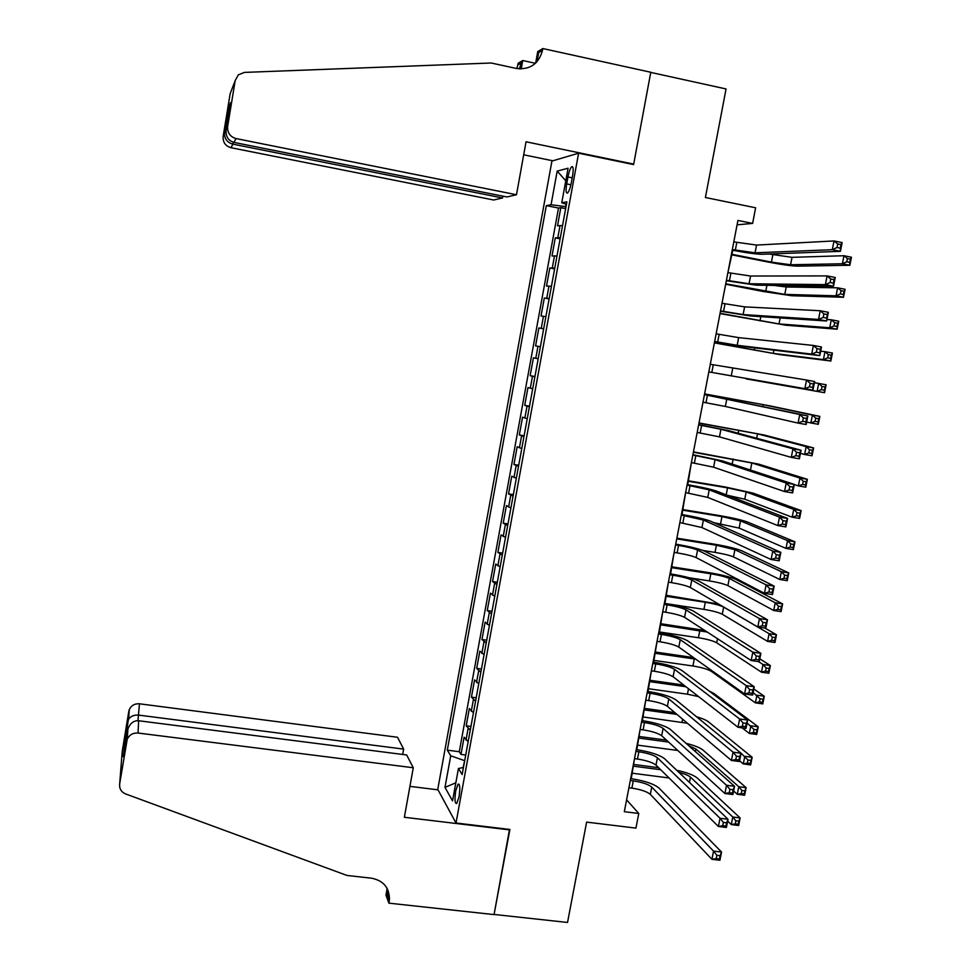 <?xml version="1.0" encoding="UTF-8"?>
<svg xmlns="http://www.w3.org/2000/svg" width="971" height="971" viewBox="0 0 971 971"><rect width="100%" height="100%" fill="white"/><g stroke="black" fill="none" stroke-linecap="round" stroke-linejoin="round"><path stroke-width="1.46" d="M459.065 796.73C460.266 788.027 459.926 783.828 458.033 784.167L455.715 790.916C454.513 799.594 454.853 803.782 456.746 803.478L459.065 796.73M551.916 161.065L437.751 789.374L456.006 823.007L578.607 153.187L551.916 161.065M456.006 823.007L509.896 829.465L494.081 914.451L567.537 922.45L586.618 822.109L635.944 828.117L638.772 813.48L626.598 799.849L628.929 787.748L631.878 788.124C640.751 789.484 646.904 791.559 650.339 794.375L711.925 859.299L713.539 851.106L721.538 852.065L658.908 787.979C653.726 783.828 644.501 780.733 631.247 778.706L634.512 758.654L637.462 759.043C646.358 760.427 652.536 762.441 655.995 765.099L718.406 826.467L720.033 818.25L728.032 819.245L664.589 758.715C659.333 754.783 650.085 751.785 636.818 749.721L640.12 729.476L643.081 729.876C651.978 731.272 658.18 733.226 661.676 735.739L724.912 793.525L726.539 785.272L734.549 786.304L670.269 729.355C664.977 725.64 655.68 722.74 642.401 720.652L645.751 700.2M578.607 153.187L633.602 164.585L650.752 72.412L726.053 88.956L705.407 197.501L755.632 207.794L752.622 223.415L737.924 220.441L624.317 811.683L638.772 813.48M562.549 225.551L557.512 225.794L560.825 207.648L565.644 208.607M560.328 237.749L555.303 237.871L560.121 238.817M555.303 237.871L552.001 255.956L556.978 256.004M551.431 286.348L546.515 286.032L549.804 267.996L554.623 268.918M545.896 316.607L541.041 316L544.318 298.036L549.137 298.934M535.579 345.882L540.386 346.756L535.579 345.882L538.856 327.967L543.663 328.853M538.189 358.797L533.407 357.814L530.142 375.668L534.948 376.517M532.691 388.813L527.969 387.55L524.728 405.356L529.511 406.194M527.217 418.744L522.556 417.202L519.315 434.947L524.109 435.761M521.767 448.566L517.167 446.757L513.926 464.454L518.72 465.243M516.329 478.302L511.778 476.227L508.561 493.863L513.343 494.627M510.904 507.942L506.413 505.6L503.209 523.175L507.979 523.927M505.503 537.485L501.072 534.875L497.868 552.39L502.638 553.13M500.114 566.93L495.744 564.054L492.552 581.52L497.322 582.248M494.749 596.291L490.428 593.147L487.248 610.565L492.006 611.269M489.396 625.555L485.136 622.156L481.956 639.513L486.726 640.192M484.068 654.721L479.856 651.068L476.688 668.364L481.446 669.031M478.739 683.802L474.588 679.882L471.433 697.129L476.191 697.785M473.447 712.787L469.345 708.612L466.201 725.81L470.947 726.442M567.95 176.965L566.688 183.895C565.656 190.619 565.972 193.63 567.622 192.95C569.03 191.408 570.256 188.046 571.3 182.851L572.587 175.824C573.606 169.112 573.303 166.102 571.652 166.781C570.22 168.347 568.994 171.746 567.95 176.965L572.21 177.827M463.434 767.515L458.446 768.498L462.147 774.579L566.894 201.822L561.76 202.769L566.445 204.274M458.446 768.498L452.535 800.893L444.985 787.384L450.726 755.802L447.303 750.17L546.321 205.621L551.067 204.747L557.184 171.114L568.071 168.214L561.76 202.769M560.825 207.648L558.507 208.049L459.283 751.724L460.982 754.406L465.728 755.013M468.156 741.686L464.114 737.256L460.982 754.406M470.267 730.143L466.201 725.81M475.559 701.208L471.433 697.129M480.876 672.187L476.688 668.364M486.192 643.069L481.956 639.513M491.532 613.854L487.248 610.565M496.897 584.554L492.552 581.52M502.274 555.169L497.868 552.39M507.663 525.675L503.209 523.175M513.076 496.096L508.561 493.863M518.502 466.42L513.926 464.454M523.939 436.647L519.315 434.947M529.413 406.776L524.728 405.356M534.887 376.821L530.142 375.668M538.856 327.967L543.687 328.684M544.318 298.036L549.222 298.461M549.804 267.996L554.757 268.154M566.081 204.165L565.644 206.605L551.067 204.747M732.328 249.559L755.062 252.824L832.293 249.693L834.016 240.942L756.555 245.068L733.809 241.864L737.086 224.823L752.622 223.415M645.739 700.2L648.701 700.613C657.622 702.021 663.836 703.914 667.368 706.293L731.442 760.463L733.069 752.173L741.091 753.241L675.974 699.909C670.633 696.413 661.3 693.61 648.009 691.486L651.395 670.827M651.383 670.827L654.345 671.252C663.278 672.685 669.517 674.517 673.085 676.738L737.984 727.267L739.635 718.953L747.658 720.057L681.703 670.366C676.302 667.089 666.943 664.382 653.629 662.234L657.051 641.37L660.013 641.795C668.946 643.251 675.209 645.023 678.814 647.099L744.563 693.962L746.213 685.623L754.249 686.764L687.444 640.726C681.994 637.668 672.6 635.058 659.273 632.874L662.732 611.803L665.693 612.252C674.639 613.733 680.926 615.432 684.567 617.35L751.166 660.535L752.816 652.16L760.863 653.337L693.209 610.99C687.699 608.162 678.28 605.637 664.929 603.428L668.424 582.151L671.398 582.612C680.355 584.105 686.667 585.744 690.332 587.516L757.793 626.987L759.456 618.576L767.503 619.801L698.986 581.156C693.428 578.558 683.972 576.131 670.597 573.897L674.141 552.402L677.115 552.875C686.084 554.392 692.42 555.958 696.122 557.585L764.444 593.305L766.107 584.87L774.166 586.132L704.788 551.225C699.181 548.858 689.677 546.527 676.302 544.258L675.719 544.173M675.731 544.173L679.882 522.556L701.936 527.544L771.108 559.514L772.782 551.043L780.854 552.341L710.614 521.209C704.934 519.06 695.406 516.839 682.006 514.533L685.635 492.613L707.762 497.419L777.807 525.59L779.495 517.094L787.566 518.429L716.44 491.083C710.723 489.166 701.159 487.041 687.747 484.711L691.401 462.584L713.6 467.197L784.532 491.557L786.219 483.024L794.302 484.395L722.303 460.861L692.918 454.683L697.19 432.447L719.462 436.865L791.28 457.377L792.967 448.82L801.063 450.228L728.177 430.541L698.683 424.667L703.004 402.212L725.349 406.448L798.053 423.089L799.752 414.496L807.848 415.94L704.473 394.554L708.83 371.905L804.85 388.667L806.549 380.037L814.657 381.53L812.958 390.148L708.818 371.905M810.166 383.351L809.474 386.81L812.727 387.405L813.419 383.946L810.166 383.351L806.549 380.037L710.287 364.283L714.644 341.61L744.429 346.647L819.779 355.629L811.671 354.112L813.382 345.458L821.49 346.987L819.779 355.629L820.264 349.305L817.012 348.698L816.332 352.17L819.585 352.776M817.012 348.698L813.382 345.458L738.664 337.629L716.137 333.83L720.482 311.23L750.377 315.963L826.637 321L818.517 319.435L820.228 310.744L828.36 312.31L826.637 321L827.146 314.543L823.881 313.924L823.202 317.408L826.455 318.027M823.881 313.924L820.228 310.744L744.611 306.872L722.011 303.268L726.344 280.74M726.417 280.291L749.078 283.75L825.386 284.624L827.11 275.91L750.571 276.031L727.898 272.62L732.789 250.275C746.335 252.861 756.178 254.196 762.332 254.268L840.425 251.331L832.293 249.693L837.026 247.484L840.279 248.139L840.971 244.631L837.718 243.976L837.026 247.484M464.696 760.609L463.058 767.588M558.507 208.049L546.321 205.621M459.283 751.724L447.303 750.17M450.726 755.802L464.344 760.56M565.777 180.812L557.184 171.114M444.985 787.384L455.836 782.808M837.718 243.976L834.016 240.942L842.148 242.592L840.425 251.331L840.279 248.139M840.971 244.631L842.148 242.592M731.442 254.196L771.423 262.121L790.576 264.755L842.391 263.76L843.993 255.725L851.446 257.23L849.856 265.253L797.519 266.139C791.353 265.969 781.789 264.658 768.838 262.182L731.333 254.754M769.141 254.014L792.02 257.339L843.993 255.725L847.404 258.541L846.761 261.757L849.759 262.364L850.39 259.148L847.404 258.541M849.759 262.364L849.856 265.253L842.391 263.76L846.761 261.757M850.39 259.148L851.446 257.23M516.499 194.746L236.026 138.562L233.902 142.397L506.911 196.955L516.499 194.746L526.039 141.79L633.687 164.111L650.776 72.255L542.838 48.55L537.74 51.584L535.664 63.115M502.869 196.154L502.541 197.963L493.681 200.002L230.977 147.701C225.393 146.002 222.784 142.252 223.148 136.45L224.532 133.379L228.901 106.798L230.6 102.623L226.134 129.859L227.651 126.497L235.188 80.617L238.32 74.852L244.449 72.4L491.241 63.006L516.463 68.468C530.02 69.961 538.711 63.928 542.51 50.346L542.838 48.55M223.148 136.45L230.176 93.641L231.547 90.072M516.888 68.553L518.15 63.261L522.738 60.53L521.233 68.953M535.47 63.297L522.738 60.53M632.57 164.366L633.687 164.111M552.851 160.798L523.697 154.802M502.541 197.963L232.931 144.157L230.977 147.701M519.327 68.892L521.306 62.897L520.213 68.941M537.012 61.731L538.65 52.628L542.51 50.346M227.651 126.497C227.263 132.711 230.054 136.741 236.026 138.562M224.532 133.379L224.459 134.411C224.944 139.484 227.76 142.737 232.931 144.157L233.246 142.252M228.901 106.798L229.277 110.645M226.134 129.859C225.575 136.389 228.161 140.564 233.902 142.397M402.686 754.455L403.645 749.114L397.515 737.268L139.436 703.793L137.991 720.688M403.645 749.114L138.902 715.142C134.156 714.741 130.721 716.113 128.609 719.293L129.277 709.655C131.279 705.456 134.666 703.502 139.436 703.793M509.811 829.914L404.361 817.279L413.282 767.745L138.064 733.032C132.966 732.741 129.349 734.829 127.201 739.319L119.664 783.961C119.215 788.658 121.205 791.984 125.635 793.938L346.975 875.454L371.565 878.209C383.387 880.551 389.347 887.615 389.456 899.413L388.885 903.151L494.057 914.597L509.508 829.416M126.679 741.213L127.395 731.163L123.22 756.627L128.791 711.427L122.212 751.505L119.664 783.961M388.885 903.151L385.973 895.177L387.174 888.489M438.006 789.836L409.92 786.364M413.282 767.745L406.667 754.965L138.635 720.749L138.064 733.032M387.308 893.611L387.939 890.091M128.791 711.427L129.277 709.655M386.931 888.052L386.968 895.493L389.177 901.501M127.395 731.163L127.941 728.808C130.272 723.14 133.84 720.458 138.635 720.749M124.057 745.51L125.465 742.888M128.136 720.628L128.609 719.293M830.788 279.017L830.096 282.512L833.361 283.156L834.053 279.66L830.788 279.017L827.11 275.91L835.242 277.512L833.519 286.227L756.348 285.171L726.332 280.74M833.361 283.156L833.519 286.227L825.386 284.624L830.096 282.512M834.053 279.66L835.242 277.512M720.543 310.914L743.118 314.568L818.517 319.435L823.202 317.408M827.146 314.543L828.36 312.31M714.668 341.452L737.171 345.3L811.671 354.112L816.332 352.17M820.264 349.305L821.49 346.987M812.727 387.405L812.958 390.148L804.85 388.667L809.474 386.81M813.419 383.946L814.657 381.53M725.75 283.799L784.786 294.383L836.043 295.815L837.633 287.817L845.086 289.285L843.496 297.272L791.717 295.742L763.145 291.494L725.677 284.224M773.741 285.401L786.231 286.991L837.633 287.817L841.032 290.693L840.388 293.897L843.374 294.48L844.017 291.276L841.032 290.693M843.374 294.48L843.496 297.272L836.043 295.815L840.388 293.897M844.017 291.276L845.086 289.285M720.081 313.305L779.009 323.926L829.72 327.773L831.297 319.787L838.75 321.219L837.16 329.193L785.94 325.236L720.033 313.597M826.928 319.508L831.297 319.787L834.672 322.724L834.04 325.916L837.026 326.499L837.657 323.294L834.672 322.724M837.026 326.499L837.16 329.193L829.72 327.773L834.04 325.916M837.657 323.294L838.75 321.219M714.425 342.727L773.256 353.371L823.408 359.61L824.986 351.66L832.426 353.056L830.848 361.006L780.186 354.658L714.401 342.884M820.665 351.174L824.986 351.66L828.336 354.646L827.705 357.838L830.691 358.396L831.322 355.204L828.336 354.646M830.691 358.396L830.848 361.006L823.408 359.61L827.705 357.838M831.322 355.204L832.426 353.056M746.165 378.884L817.121 391.349L818.687 383.424L826.127 384.783L824.549 392.697L746.165 378.884M814.414 382.732L818.687 383.424L822.024 386.47L821.405 389.65L824.379 390.184L825.01 387.016L822.024 386.47M824.379 390.184L824.549 392.697L817.121 391.349L821.405 389.65M825.01 387.016L826.127 384.783M704.448 394.639L799.752 414.496L803.345 417.87L802.653 421.317L805.906 421.9L806.585 418.452L803.345 417.87M806.585 418.452L807.848 415.94L806.148 424.521L798.053 423.089L802.653 421.317M806.148 424.521L805.906 421.9M806.646 422.021L810.846 422.968L812.411 415.078L819.852 416.401L770.149 405.902L704.594 393.898M704.582 393.983L763.242 404.664L812.411 415.078L815.737 418.173L815.118 421.341L818.092 421.875L818.723 418.707L815.737 418.173M818.723 418.707L819.852 416.401L818.286 424.291L810.846 422.968L815.118 421.341M818.286 424.291L818.092 421.875M698.635 424.897L720.931 429.267L792.967 448.82L796.536 452.268L795.856 455.702L799.109 456.261L799.788 452.826L796.536 452.268M799.788 452.826L801.063 450.228L799.364 458.785L791.28 457.377L795.856 455.702M799.364 458.785L799.109 456.261M800.444 453.348L804.607 454.489L806.161 446.624L813.589 447.922L764.444 435.069L699.023 422.931M698.974 423.15L757.538 433.855L806.161 446.624L809.474 449.779L808.843 452.935L811.817 453.457L812.448 450.301L809.474 449.779M812.448 450.301L813.589 447.922L812.023 455.775L804.607 454.489L808.843 452.935M812.023 455.775L811.817 453.457M692.845 455.047L715.069 459.623L786.219 483.024L789.763 486.532L789.095 489.954L792.336 490.501L793.004 487.078L789.763 486.532M793.004 487.078L794.302 484.395L792.615 492.916L784.532 491.557L789.095 489.954M792.615 492.916L792.336 490.501M794.266 484.553L798.38 485.901L799.934 478.06L807.35 479.322L758.752 464.138L693.464 451.879M693.391 452.219L751.845 462.961L799.934 478.06L803.223 481.276L802.604 484.42L805.578 484.93L806.197 481.786L803.223 481.276M806.197 481.786L807.35 479.322L805.796 487.163L798.38 485.901L802.604 484.42M805.796 487.163L805.578 484.93M687.067 485.112L709.218 489.87L779.495 517.094L783.014 520.674L782.347 524.085L785.575 524.607L786.255 521.209L783.014 520.674M786.255 521.209L787.566 518.429L785.891 526.913L777.807 525.59L782.347 524.085M785.891 526.913L785.575 524.607M727.279 495.246L744.769 499.203L792.178 517.203L793.732 509.387L801.136 510.625L753.083 493.122L725.179 486.981L687.917 480.73M687.82 481.203L727.546 487.867L746.177 491.969L793.732 509.387L796.997 512.664L796.378 515.795L799.351 516.293L799.97 513.161L796.997 512.664M799.97 513.161L801.136 510.625L799.594 518.429L792.178 517.203L796.378 515.795M799.594 518.429L799.351 516.293M681.314 515.079L703.392 520.031L772.782 551.043L776.29 554.696L775.623 558.082L778.851 558.604L779.531 555.206L776.29 554.696M779.531 555.206L780.854 552.341L779.179 560.801L771.108 559.514L775.623 558.082M779.179 560.801L778.851 558.604M713.952 522.689L739.125 528.09L786 548.409L787.542 540.616L794.946 541.818L747.427 522.01C741.71 519.946 732.437 517.81 719.62 515.601L682.395 509.496M682.273 510.091L721.963 516.596L740.533 520.881L787.542 540.616L790.795 543.954L790.176 547.074L793.137 547.547L793.756 544.428L790.795 543.954M793.756 544.428L794.946 541.818L793.404 549.598L786 548.409L790.176 547.074M793.404 549.598L793.137 547.547M675.573 544.949L678.547 545.423C687.517 546.952 693.852 548.494 697.579 550.084L766.107 584.87L769.59 588.584L768.923 591.97L772.151 592.468L772.819 589.081L769.59 588.584M772.819 589.081L774.166 586.132L772.503 594.555L764.444 593.305L768.923 591.97M772.503 594.555L772.151 592.468M703.04 550.484L715.008 552.39C723.589 553.846 729.755 555.351 733.493 556.905L779.834 579.505L781.376 571.737L788.768 572.914L741.783 550.812C736.127 548.53 726.891 546.309 714.086 544.124L676.884 538.165M676.738 538.893L716.392 545.241L734.901 549.707L781.376 571.737L784.604 575.123L783.998 578.243L786.959 578.704L787.578 575.597L784.604 575.123M787.578 575.597L788.768 572.914L787.238 580.67L779.834 579.505L783.998 578.243M787.238 580.67L786.959 578.704M669.856 574.723L672.818 575.184C681.776 576.689 688.099 578.303 691.777 580.039L759.456 618.576L762.915 622.35L762.247 625.725L765.476 626.21L766.143 622.836L762.915 622.35M766.143 622.836L767.503 619.801L765.84 628.188L757.793 626.987L762.247 625.725M765.84 628.188L765.476 626.21M689.301 577.794L709.461 580.925C718.03 582.357 724.172 583.923 727.886 585.622L773.693 610.504L775.234 602.76L782.626 603.901L736.164 579.517C730.556 577.029 721.356 574.711 708.551 572.562L671.386 566.748M671.228 567.61L710.845 573.8C719.414 575.245 725.568 576.786 729.282 578.449L775.234 602.76L778.451 606.195L777.832 609.303L780.793 609.752L781.412 606.657L778.451 606.195M781.412 606.657L782.626 603.901L781.085 611.633L773.693 610.504L777.832 609.303M781.085 611.633L780.793 609.752M664.152 604.399L667.113 604.848C676.071 606.329 682.358 608.016 686.012 609.897L752.816 652.16L756.263 655.995L755.608 659.358L758.824 659.819L759.492 656.469L756.263 655.995M759.492 656.469L760.863 653.337L759.213 661.712L751.166 660.535L755.608 659.358M759.213 661.712L758.824 659.819M718.649 604.083L665.912 595.247M665.718 596.23L705.31 602.263C713.879 603.695 719.997 605.297 723.686 607.093L769.105 633.675L776.484 634.779L764.881 628.055M667.805 603.901L703.939 609.363C712.496 610.783 718.613 612.41 722.29 614.242L767.576 641.394L769.105 633.675L772.309 637.17L771.69 640.265L774.652 640.702L775.259 637.607L772.309 637.17M775.259 637.607L776.484 634.779L774.955 642.486L767.576 641.394L771.69 640.265M774.955 642.486L774.652 640.702M658.459 633.978L661.433 634.415C670.366 635.884 676.641 637.631 680.246 639.671L746.213 685.623L749.636 689.519L748.981 692.869L752.197 693.318L752.865 689.98L749.636 689.519M752.865 689.98L754.249 686.764L752.598 695.102L744.563 693.962L748.981 692.869M752.598 695.102L752.197 693.318M704.764 630.446L660.45 623.661M660.244 624.766L707.252 632.06M658.872 631.89L698.416 637.729C706.973 639.124 713.066 640.811 716.707 642.778L761.47 672.175L763 664.492L770.379 665.56L759.783 658.823M758.509 661.603L763 664.492L766.18 668.036L765.573 671.119L768.534 671.544L769.141 668.461L766.18 668.036M769.141 668.461L770.379 665.56L768.85 673.243L761.47 672.175L765.573 671.119M768.85 673.243L768.534 671.544M652.803 663.472L655.765 663.897C664.686 665.341 670.937 667.15 674.517 669.335L739.635 718.953L743.033 722.922L742.378 726.247L745.594 726.696L746.262 723.359L743.033 722.922M746.262 723.359L747.658 720.057L746.019 728.371L737.984 727.267L742.378 726.247M746.019 728.371L745.594 726.696M693.525 657.573L655.012 651.99M654.77 653.216L695.746 659.163M653.41 660.316L692.93 665.997C701.463 667.38 707.543 669.128 711.148 671.228L755.402 702.858L756.919 695.2L764.286 696.231L753.812 688.973M753.108 692.529L760.075 698.792L759.468 701.863L762.429 702.276L763.036 699.217L760.075 698.792M763.036 699.217L764.286 696.231L762.769 703.89L755.402 702.858L759.468 701.863M762.769 703.89L762.429 702.276M647.147 692.869L650.109 693.282C659.03 694.702 665.256 696.571 668.801 698.914L733.069 752.173L736.455 756.203L735.8 759.516L739.016 759.941L739.671 756.627L736.455 756.203M739.671 756.627L741.091 753.241L739.453 761.519L731.442 760.463L735.8 759.516M739.453 761.519L739.016 759.941M683.754 685.053L649.587 680.222M649.32 681.581L685.927 686.74M647.96 688.657L687.444 694.192L698.622 696.62M742.099 727.837L749.333 733.433L750.85 725.798L758.217 726.818L713.855 693.476L709.218 691.097M747.087 722.946L753.994 729.452L753.387 732.51L756.348 732.923L756.955 729.864L753.994 729.452M756.955 729.864L758.217 726.818L756.7 734.44L749.333 733.433L753.387 732.51M756.7 734.44L756.348 732.923M641.528 722.169L644.477 722.57C653.386 723.965 659.588 725.907 663.096 728.384L726.539 785.272L729.901 789.362L729.245 792.664L732.462 793.076L733.117 789.775L729.901 789.362M733.117 789.775L734.549 786.304L732.923 794.545L724.912 793.525L729.245 792.664M732.923 794.545L732.462 793.076M674.821 712.58L644.174 708.369M643.894 709.85L676.945 714.389M642.535 716.901L687.432 723.249M739.599 760.827L743.301 763.922L744.806 756.312L752.161 757.283L708.32 721.744C706.184 720.094 702.239 718.419 696.51 716.732M741.091 753.265L747.937 760.014L747.33 763.06L750.28 763.449L750.886 760.402L747.937 760.014M750.886 760.402L752.161 757.283L750.656 764.893L743.301 763.922L747.33 763.06M750.656 764.893L750.28 763.449M635.908 751.372L638.869 751.76C647.766 753.144 653.944 755.147 657.416 757.768L720.033 818.25L723.371 822.401L722.715 825.69L725.932 826.09L726.587 822.789L723.371 822.401M726.587 822.789L728.032 819.245L726.405 827.462L718.406 826.467L722.715 825.69M726.405 827.462L725.932 826.09M666.482 740.145L638.784 736.431M638.481 738.033L668.582 742.062M637.122 745.073L677.794 750.474M688.706 745.692L695.952 749.017L738.785 786.704L746.141 787.663L702.798 749.928C699.836 747.585 694.241 745.376 686.036 743.325M733.615 791.013L737.28 794.29L738.785 786.704L741.893 790.467L741.298 793.513L744.247 793.89L744.842 790.843L741.893 790.467M744.842 790.843L746.141 787.663L744.636 795.237L737.28 794.29L741.298 793.513M744.636 795.237L744.247 793.89M630.313 780.49L633.274 780.866C642.159 782.225 648.312 784.289 651.747 787.068L713.539 851.106L716.865 855.317L716.222 858.607L719.426 858.983L720.069 855.706L716.865 855.317M720.069 855.706L721.538 852.065L719.924 860.257L711.925 859.299L716.222 858.607M719.924 860.257L719.426 858.983M658.629 767.697L633.408 764.408M633.08 766.131L660.693 769.724M631.733 773.147L669.068 777.965M679.008 772.479C684.64 773.887 688.463 775.441 690.454 777.14L732.777 817.012L740.12 817.934L697.299 778.026C693.597 775.028 686.74 772.455 676.714 770.282M727.667 821.114L731.284 824.573L732.777 817.012L735.872 820.823L735.278 823.857L738.215 824.221L738.822 821.187L735.872 820.823M738.822 821.187L740.12 817.934L738.628 825.484L731.284 824.573L735.278 823.857M738.628 825.484L738.215 824.221M557.827 237.628L560.049 225.466M465.995 740.108L468.107 728.602M471.263 711.294L473.375 699.751M476.543 682.395L478.667 670.803M481.847 653.398L483.971 641.77M487.163 624.304L489.299 612.64M492.491 595.126L494.627 583.425M497.844 565.85L499.992 554.113M503.209 536.49L505.357 524.716M508.598 507.032L510.758 495.222M513.999 477.477L516.159 465.631M519.412 447.825L521.585 435.943M524.85 418.088L527.022 406.169M530.3 388.254L532.484 376.287M535.774 358.323L537.97 346.319M541.26 328.295L543.457 316.255M546.77 298.17L548.967 286.093M552.293 267.947L554.502 255.822M570.899 184.757L566.688 183.895M736.807 242.459L735.326 250.154M756.555 245.068L755.062 252.824M772.855 254.754L771.423 262.121M792.02 257.339L790.576 264.755M235.188 80.617L230.176 93.641M521.306 62.897L517.859 64.936M730.896 273.203L729.415 280.874M750.571 276.031L749.078 283.75M725.009 303.838L723.529 311.485M744.611 306.872L743.118 314.568M719.135 334.388L717.666 342.01M738.664 337.629L737.171 345.3M713.272 364.829L711.816 372.427M732.729 368.276L731.26 375.923M766.908 285.316L765.694 291.555M786.231 286.991L784.786 294.383M760.827 316.643L759.99 320.903M780.186 317.93L779.009 323.926M754.746 347.885L754.309 350.155M773.887 350.167L773.256 353.371M707.446 395.173L705.99 402.747M726.83 398.826L725.349 406.448M744.405 401.12L744.174 402.285M763.242 404.664L762.915 406.303M701.62 425.419L700.176 432.957M720.931 429.267L719.462 436.865M738.773 430.129L738.166 433.236M757.538 433.855L756.676 438.237M695.831 455.569L694.386 463.082M715.069 459.623L713.6 467.197M733.154 459.04L732.17 464.089M751.845 462.961L750.462 470.061M690.053 485.609L688.609 493.11M709.218 489.87L707.762 497.419M727.546 487.867L726.199 494.834M746.177 491.969L744.769 499.203M684.288 515.565L682.856 523.041M703.392 520.031L701.936 527.544M721.963 516.596L720.567 523.77M740.533 520.881L739.125 528.09M678.547 545.423L677.115 552.875M697.579 550.084L696.122 557.585M716.392 545.241L715.008 552.39M734.901 549.707L733.493 556.905M672.818 575.184L671.398 582.612M691.777 580.039L690.332 587.516M710.845 573.8L709.461 580.925M729.282 578.449L727.886 585.622M667.113 604.848L665.693 612.252M686.012 609.897L684.567 617.35M705.31 602.263L703.939 609.363M723.686 607.093L722.29 614.242M661.433 634.415L660.013 641.795M680.246 639.671L678.814 647.099M699.8 630.652L698.416 637.729M717.508 638.712L716.707 642.778M655.765 663.897L654.345 671.252M674.517 669.335L673.085 676.738M694.301 658.945L692.93 665.997M711.342 670.281L711.148 671.228M650.109 693.282L648.701 700.613M668.801 698.914L667.368 706.293M688.512 688.742L687.444 694.192M644.477 722.57L643.081 729.876M663.096 728.384L661.676 735.739M682.601 719.159L681.994 722.29M638.869 751.76L637.462 759.043M657.416 757.768L655.995 765.099M676.702 749.478L676.544 750.304M695.952 749.017L695.442 751.651M633.274 780.866L631.878 788.124M651.747 787.068L650.339 794.375M690.454 777.14L689.434 782.42M459.113 784.301L458.033 784.167M572.793 167.024L571.652 166.781M228.828 107.817L224.459 134.411M387.235 893.417L389.456 899.413M127.201 739.319L127.941 728.808M124.494 744.247L123.863 752.646M128.354 719.863L124.264 744.769"/></g></svg>
